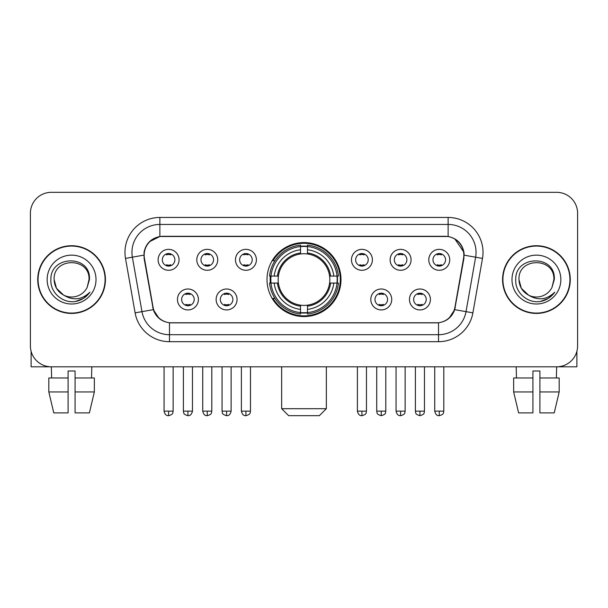 <?xml version="1.0" encoding="UTF-8"?>
<svg xmlns="http://www.w3.org/2000/svg" width="608" height="608" viewBox="0 0 608 608"><rect width="100%" height="100%" fill="white"/><g stroke="black" fill="none" stroke-linecap="round" stroke-linejoin="round"><path stroke-width="0.91" d="M267.011 279.574A36.989 36.989 0 0 0 304 316.563A36.989 36.989 0 0 0 340.989 279.574A36.989 36.989 0 0 0 304 242.577A36.989 36.989 0 0 0 267.011 279.574M237.067 299.463A10.473 10.473 0 0 1 226.594 309.936A10.473 10.473 0 0 1 216.129 299.463A10.473 10.473 0 0 1 226.594 288.998A10.473 10.473 0 0 1 237.067 299.463M220.316 299.463A6.285 6.285 0 0 0 226.594 305.748A6.285 6.285 0 0 0 232.879 299.463A6.285 6.285 0 0 0 226.594 293.185A6.285 6.285 0 0 0 220.316 299.463M391.734 299.463A10.473 10.473 0 0 1 381.262 309.936A10.473 10.473 0 0 1 370.796 299.463A10.473 10.473 0 0 1 381.262 288.998A10.473 10.473 0 0 1 391.734 299.463M374.984 299.463A6.285 6.285 0 0 0 381.262 305.748A6.285 6.285 0 0 0 387.547 299.463A6.285 6.285 0 0 0 381.262 293.185A6.285 6.285 0 0 0 374.984 299.463M430.403 299.463A10.473 10.473 0 0 1 419.93 309.936A10.473 10.473 0 0 1 409.465 299.463A10.473 10.473 0 0 1 419.93 288.998A10.473 10.473 0 0 1 430.403 299.463M413.653 299.463A6.285 6.285 0 0 0 419.93 305.748A6.285 6.285 0 0 0 426.216 299.463A6.285 6.285 0 0 0 419.93 293.185A6.285 6.285 0 0 0 413.653 299.463M198.398 299.463A10.473 10.473 0 0 1 187.933 309.936A10.473 10.473 0 0 1 177.46 299.463A10.473 10.473 0 0 1 187.933 288.998A10.473 10.473 0 0 1 198.398 299.463M181.648 299.463A6.285 6.285 0 0 0 187.933 305.748A6.285 6.285 0 0 0 194.21 299.463A6.285 6.285 0 0 0 187.933 293.185A6.285 6.285 0 0 0 181.648 299.463M217.732 259.821A10.473 10.473 0 0 1 207.26 270.286A10.473 10.473 0 0 1 196.794 259.821A10.473 10.473 0 0 1 207.26 249.348A10.473 10.473 0 0 1 217.732 259.821M200.982 259.821A6.285 6.285 0 0 0 207.26 266.099A6.285 6.285 0 0 0 213.545 259.821A6.285 6.285 0 0 0 207.26 253.536A6.285 6.285 0 0 0 200.982 259.821M256.401 259.821A10.473 10.473 0 0 1 245.928 270.286A10.473 10.473 0 0 1 235.463 259.821A10.473 10.473 0 0 1 245.928 249.348A10.473 10.473 0 0 1 256.401 259.821M239.651 259.821A6.285 6.285 0 0 0 245.928 266.099A6.285 6.285 0 0 0 252.214 259.821A6.285 6.285 0 0 0 245.928 253.536A6.285 6.285 0 0 0 239.651 259.821M372.4 259.821A10.473 10.473 0 0 1 361.927 270.286A10.473 10.473 0 0 1 351.462 259.821A10.473 10.473 0 0 1 361.927 249.348A10.473 10.473 0 0 1 372.4 259.821M355.65 259.821A6.285 6.285 0 0 0 361.927 266.099A6.285 6.285 0 0 0 368.212 259.821A6.285 6.285 0 0 0 361.927 253.536A6.285 6.285 0 0 0 355.65 259.821M411.069 259.821A10.473 10.473 0 0 1 400.596 270.286A10.473 10.473 0 0 1 390.131 259.821A10.473 10.473 0 0 1 400.596 249.348A10.473 10.473 0 0 1 411.069 259.821M394.318 259.821A6.285 6.285 0 0 0 400.596 266.099A6.285 6.285 0 0 0 406.881 259.821A6.285 6.285 0 0 0 400.596 253.536A6.285 6.285 0 0 0 394.318 259.821M449.738 259.821A10.473 10.473 0 0 1 439.265 270.286A10.473 10.473 0 0 1 428.792 259.821A10.473 10.473 0 0 1 439.265 249.348A10.473 10.473 0 0 1 449.738 259.821M432.98 259.821A6.285 6.285 0 0 0 439.265 266.099A6.285 6.285 0 0 0 445.542 259.821A6.285 6.285 0 0 0 439.265 253.536A6.285 6.285 0 0 0 432.98 259.821M179.064 259.821A10.473 10.473 0 0 1 168.598 270.286A10.473 10.473 0 0 1 158.126 259.821A10.473 10.473 0 0 1 168.598 249.348A10.473 10.473 0 0 1 179.064 259.821M162.313 259.821A6.285 6.285 0 0 0 168.598 266.099A6.285 6.285 0 0 0 174.876 259.821A6.285 6.285 0 0 0 168.598 253.536A6.285 6.285 0 0 0 162.313 259.821M144.453 258.415A18.848 18.848 0 0 1 163.012 236.299L444.988 236.299A18.848 18.848 0 0 1 463.547 258.415L454.928 307.276A18.848 18.848 0 0 1 436.369 322.848L171.631 322.848A18.848 18.848 0 0 1 153.072 307.276L144.453 258.415M270.332 283.062A33.85 33.85 0 0 1 270.332 276.085M37.726 279.574A33.85 33.85 0 0 0 71.577 313.424A33.85 33.85 0 0 0 105.427 279.574A33.85 33.85 0 0 0 71.577 245.723A33.85 33.85 0 0 0 37.726 279.574M502.573 279.574A33.85 33.85 0 0 0 536.423 313.424A33.85 33.85 0 0 0 570.274 279.574A33.85 33.85 0 0 0 536.423 245.723A33.85 33.85 0 0 0 502.573 279.574M144.028 252.35C145.836 243.618 151.118 238.336 159.874 236.504L448.126 236.504C456.874 238.328 462.156 243.61 463.972 252.35L463.896 258.415L454.7 309.647C451.949 317.232 446.553 321.609 438.528 322.757L169.472 322.757C161.462 321.624 156.074 317.247 153.3 309.647L144.104 258.415L144.028 252.35M149.378 241.771L159.874 236.504L159.874 224.436L448.126 224.436A27.915 27.915 0 0 1 475.623 257.199L466.024 311.638A27.915 27.915 0 0 1 438.528 334.712L169.472 334.712A27.915 27.915 0 0 1 141.976 311.638L132.377 257.199A27.915 27.915 0 0 1 159.874 224.436L159.874 217.451L448.126 217.451L448.126 236.504M454.761 238.822L463.972 252.35L464.185 255.185L482.494 258.408L472.895 312.854A34.899 34.899 0 0 1 438.528 341.688L169.472 341.688A34.899 34.899 0 0 1 135.105 312.854L125.506 258.408A34.899 34.899 0 0 1 159.874 217.451M171.281 322.848L169.472 322.757L169.472 341.688M438.528 341.688L438.528 322.757L436.719 322.848M472.895 312.854L454.7 309.647L449.069 318.235M159.053 318.341L153.3 309.647L135.105 312.854M455.278 307.276L455.164 307.868M152.836 307.868L152.722 307.276M125.506 258.408L143.815 255.14M577.6 213.264A20.938 20.938 0 0 0 556.662 192.326L51.338 192.326A20.938 20.938 0 0 0 30.4 213.264L30.4 345.876A20.938 20.938 0 0 0 51.338 366.814L556.662 366.814A20.938 20.938 0 0 0 577.6 345.876L577.6 213.264L577.6 345.876M30.4 213.264L30.4 345.876M556.662 192.326L51.338 192.326M51.642 377.986L51.338 366.814L556.662 366.814L556.358 377.986M105.085 279.574A33.501 33.501 0 0 0 71.577 246.073A33.501 33.501 0 0 0 38.076 279.574A33.501 33.501 0 0 0 71.577 313.074A33.501 33.501 0 0 0 105.085 279.574M63.506 295.04L56.468 288.298L54.127 279.574C53.063 257.062 90.098 257.062 89.026 279.574L87.119 287.508L89.452 279.574C91.177 254.372 50.137 254.988 50.897 279.574C49.993 292.524 62.776 303.612 75.445 301.477C81.54 300.306 86.374 297.19 89.938 292.129C81.89 299.866 73.158 300.876 63.749 295.161A17.45 17.45 0 0 0 87.119 287.508L89.026 279.809M63.749 295.161C57.646 291.802 54.439 286.604 54.127 279.574M47.15 279.574A24.426 24.426 0 0 0 71.577 304A24.426 24.426 0 0 0 96.011 279.574A24.426 24.426 0 0 0 71.577 255.14A24.426 24.426 0 0 0 47.15 279.574M89.893 292.205L83.706 298.224M83.562 298.315L75.552 301.462M31.099 351.242L31.099 366.814L112.062 366.814M48.815 377.986L48.815 391.94L53.77 412.885L48.815 391.94L48.815 377.986L68.088 377.986L68.088 371.002L75.073 371.002L75.073 377.986L94.346 377.986L94.346 391.94L89.391 412.885L94.346 391.94L75.073 391.94L75.073 377.986M91.823 366.814L91.519 377.986M68.088 377.986L68.088 412.885L53.77 412.885M48.815 391.94L68.088 391.94M89.391 412.885L75.073 412.885L75.073 391.94M569.924 279.574A33.501 33.501 0 0 0 536.423 246.073A33.501 33.501 0 0 0 502.915 279.574A33.501 33.501 0 0 0 536.423 313.074A33.501 33.501 0 0 0 569.924 279.574M553.865 279.809L551.958 287.508L554.291 279.574C556.016 254.372 514.976 254.988 515.744 279.574C514.832 292.524 527.615 303.612 540.284 301.477C546.387 300.306 551.213 297.19 554.785 292.129C546.729 299.866 537.996 300.876 528.588 295.161L521.307 288.298L518.974 279.574C517.902 257.062 554.937 257.062 553.873 279.574L551.958 287.508A17.45 17.45 0 0 1 528.588 295.161C522.485 291.802 519.285 286.604 518.974 279.574M511.989 279.574A24.426 24.426 0 0 0 536.423 304A24.426 24.426 0 0 0 560.85 279.574A24.426 24.426 0 0 0 536.423 255.14A24.426 24.426 0 0 0 511.989 279.574M554.732 292.205L548.545 298.224M548.401 298.315L540.39 301.462M319.352 415.674L288.648 415.674L281.664 408.698L326.336 408.698L319.352 415.674M307.488 312.611L307.488 314.017A34.618 34.618 0 0 0 338.443 283.062L337.037 283.062A33.22 33.22 0 0 1 307.488 312.611L307.488 309.381A30.012 30.012 0 0 0 333.807 283.062L329.589 283.062A25.825 25.825 0 0 0 307.488 253.984L307.488 246.529A33.22 33.22 0 0 1 337.037 276.085L338.443 276.085A34.618 34.618 0 0 0 307.488 245.13L307.488 246.529M270.963 283.062L269.557 283.062A34.618 34.618 0 0 0 300.512 314.017L300.512 312.611A33.22 33.22 0 0 1 270.963 283.062L274.193 283.062A30.012 30.012 0 0 0 300.512 309.381L300.512 305.163A25.825 25.825 0 0 0 329.589 283.062L330.615 283.062A26.843 26.843 0 0 1 307.488 306.189L307.488 309.381M300.512 246.529L300.512 245.13A34.618 34.618 0 0 0 269.557 276.085L270.963 276.085A33.22 33.22 0 0 1 300.512 246.529L300.512 249.766A30.012 30.012 0 0 0 274.193 276.085L278.411 276.085A25.825 25.825 0 0 0 300.512 305.163L300.512 306.189A26.843 26.843 0 0 1 277.385 283.062L274.193 283.062M271.031 283.062A33.151 33.151 0 0 1 271.031 276.085M307.488 246.605A33.151 33.151 0 0 0 300.512 246.605M336.969 276.085A33.151 33.151 0 0 1 336.969 283.062M337.037 276.085L333.807 276.085A30.012 30.012 0 0 0 307.488 249.766M333.807 283.062L337.037 283.062M300.512 309.381L300.512 312.611M329.589 276.085L333.807 276.085M307.488 305.201L307.488 306.189M300.512 305.163A25.825 25.825 0 0 1 278.411 283.062L277.385 283.062M307.488 312.542A33.151 33.151 0 0 1 300.512 312.542M274.193 276.085L270.963 276.085M300.512 253.939L300.512 249.766M307.488 253.984A25.825 25.825 0 0 0 278.411 276.085L277.385 276.085A26.843 26.843 0 0 1 300.512 252.951M307.488 253.939L307.488 252.951A26.843 26.843 0 0 1 330.615 276.085M274.96 260.726L272.984 260.726A36.298 36.298 0 0 1 340.298 279.574A36.298 36.298 0 0 1 272.984 298.414L274.96 298.414M166.501 265.742L166.501 264.746A5.358 5.358 0 0 0 170.688 264.746L170.688 265.742M170.688 253.893L170.688 254.889A5.358 5.358 0 0 0 166.501 254.889L166.501 253.893M205.17 265.742L205.17 264.746A5.358 5.358 0 0 0 209.357 264.746L209.357 265.742M209.357 253.893L209.357 254.889A5.358 5.358 0 0 0 205.17 254.889L205.17 253.893M243.838 265.742L243.838 264.746A5.358 5.358 0 0 0 248.026 264.746L248.026 265.742M248.026 253.893L248.026 254.889A5.358 5.358 0 0 0 243.838 254.889L243.838 253.893M359.837 265.742L359.837 264.746A5.358 5.358 0 0 0 364.025 264.746L364.025 265.742M364.025 253.893L364.025 254.889A5.358 5.358 0 0 0 359.837 254.889L359.837 253.893M398.506 265.742L398.506 264.746A5.358 5.358 0 0 0 402.694 264.746L402.694 265.742M402.694 253.893L402.694 254.889A5.358 5.358 0 0 0 398.506 254.889L398.506 253.893M437.167 265.742L437.167 264.746A5.358 5.358 0 0 0 441.355 264.746L441.355 265.742M441.355 253.893L441.355 254.889A5.358 5.358 0 0 0 437.167 254.889L437.167 253.893M185.835 305.383L185.835 304.388A5.358 5.358 0 0 0 190.023 304.388L190.023 305.383M190.023 293.542L190.023 294.538A5.358 5.358 0 0 0 185.835 294.538L185.835 293.542M224.504 305.383L224.504 304.388A5.358 5.358 0 0 0 228.692 304.388L228.692 305.383M228.692 293.542L228.692 294.538A5.358 5.358 0 0 0 224.504 294.538L224.504 293.542M379.172 305.383L379.172 304.388A5.358 5.358 0 0 0 383.359 304.388L383.359 305.383M383.359 293.542L383.359 294.538A5.358 5.358 0 0 0 379.172 294.538L379.172 293.542M417.84 305.383L417.84 304.388A5.358 5.358 0 0 0 422.028 304.388L422.028 305.383M422.028 293.542L422.028 294.538A5.358 5.358 0 0 0 417.84 294.538L417.84 293.542M576.901 351.242L576.901 366.814L495.938 366.814M532.927 377.986L532.927 391.94L513.654 391.94L518.609 412.885L513.654 391.94L513.654 377.986L532.927 377.986L532.927 371.002L539.912 371.002L539.912 377.986L559.185 377.986L559.185 391.94L554.23 412.885L559.185 391.94L539.912 391.94L539.912 377.986L539.912 412.885L554.23 412.885M532.927 391.94L532.927 412.885L518.609 412.885M516.177 366.814L516.481 377.986M448.126 217.451A34.899 34.899 0 0 1 482.494 258.408M132.377 257.199A27.915 27.915 0 0 1 131.951 252.35M307.488 305.163A25.825 25.825 0 0 0 329.589 283.062M300.512 312.854A33.463 33.463 0 0 0 307.488 312.854M337.28 283.062A33.463 33.463 0 0 0 337.28 276.085M307.488 246.286A33.463 33.463 0 0 0 300.512 246.286M168.598 411.137L164.061 411.137C164.852 414.375 166.364 415.887 168.598 415.674L168.598 411.137L173.136 411.137L173.136 366.814M207.26 411.137L202.722 411.137C203.52 414.375 205.033 415.887 207.26 415.674L207.26 411.137L211.797 411.137L211.797 366.814M245.928 411.137L241.391 411.137C242.182 414.375 243.694 415.887 245.928 415.674L245.928 411.137L250.466 411.137L250.466 366.814M361.927 411.137L357.398 411.137C358.188 414.375 359.7 415.887 361.927 415.674L361.927 411.137L366.464 411.137L366.464 366.814M400.596 411.137L396.059 411.137C396.849 414.375 398.362 415.887 400.596 415.674L400.596 411.137L405.133 411.137L405.133 366.814M439.265 411.137L434.728 411.137C435.518 414.375 437.03 415.887 439.265 415.674L439.265 411.137L443.802 411.137L443.802 366.814M187.933 411.137L183.396 411.137C184.034 412.543 182.423 414.139 187.933 415.674L187.933 411.137L192.462 411.137L192.462 366.814M226.594 411.137L222.057 411.137C222.703 412.543 221.092 414.139 226.594 415.674L226.594 411.137L231.131 411.137L231.131 366.814M381.262 411.137L376.724 411.137C377.37 412.543 375.759 414.139 381.262 415.674L381.262 411.137L385.799 411.137L385.799 366.814M419.93 411.137L415.393 411.137C416.032 412.543 414.428 414.139 419.93 415.674L419.93 411.137L424.468 411.137L424.468 366.814M326.336 366.814L326.336 408.698M281.664 366.814L281.664 408.698M164.061 411.137L164.061 366.814M173.136 411.137C172.49 412.543 174.101 414.139 168.598 415.674M202.722 411.137L202.722 366.814M211.797 411.137C211.158 412.543 212.77 414.139 207.26 415.674M241.391 411.137L241.391 366.814M250.466 411.137C249.827 412.543 251.438 414.139 245.928 415.674M357.398 411.137L357.398 366.814M366.464 411.137C365.826 412.543 367.437 414.139 361.927 415.674M396.059 411.137L396.059 366.814M405.133 411.137C404.495 412.543 406.106 414.139 400.596 415.674M434.728 411.137L434.728 366.814M443.802 411.137C443.164 412.543 444.767 414.139 439.265 415.674M183.396 411.137L183.396 366.814M192.462 411.137C191.672 414.375 190.16 415.887 187.933 415.674M222.057 411.137L222.057 366.814M231.131 411.137C230.341 414.375 228.828 415.887 226.594 415.674M376.724 411.137L376.724 366.814M385.799 411.137C385.16 412.543 386.772 414.139 381.262 415.674M415.393 411.137L415.393 366.814M424.468 411.137C423.829 412.543 425.44 414.139 419.93 415.674"/></g></svg>
